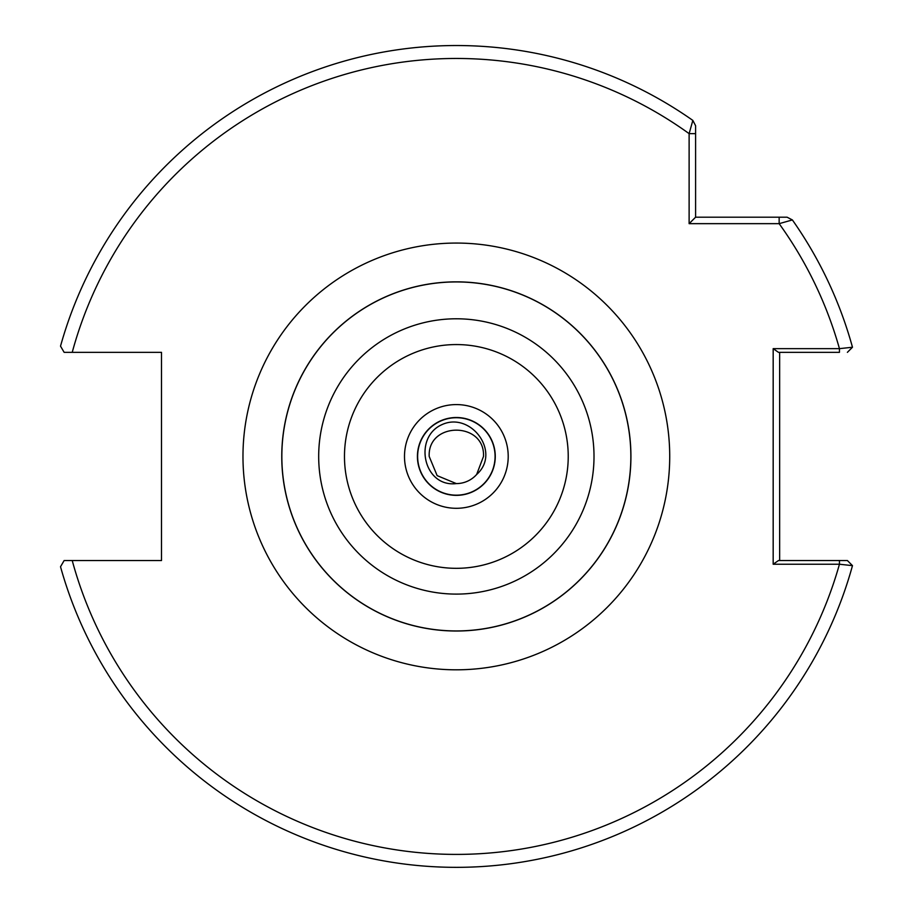 <?xml version="1.0" encoding="UTF-8"?>
<svg xmlns="http://www.w3.org/2000/svg" width="913" height="913" viewBox="0 0 913 913"><rect width="100%" height="100%" fill="white"/><g stroke="black" fill="none" stroke-linecap="round" stroke-linejoin="round"><path stroke-width="1.37" d="M417.424 456.443A38.928 38.928 0 0 0 456.352 495.36A38.928 38.928 0 0 0 495.268 456.443A38.928 38.928 0 0 0 456.352 417.515A38.928 38.928 0 0 0 417.424 456.443A38.928 38.928 0 0 1 456.352 417.515A38.928 38.928 0 0 1 495.268 456.443M417.629 456.443A38.723 38.723 0 0 1 456.352 417.72A38.723 38.723 0 0 1 495.074 456.443A38.723 38.723 0 0 1 456.352 495.166A38.723 38.723 0 0 1 417.629 456.443M630.929 456.443A174.577 174.577 0 0 1 456.352 631.02A174.577 174.577 0 0 1 281.763 456.443A174.577 174.577 0 0 1 456.352 281.855A174.577 174.577 0 0 1 630.929 456.443A174.577 174.577 0 0 0 456.352 281.855A174.577 174.577 0 0 0 281.763 456.443M456.352 483.593C423.347 487.645 412.938 437.304 442.109 424.556C470.994 411.364 501.557 452.574 476.643 474.486L483.502 456.443C485.18 421.407 427.512 421.407 429.19 456.443C427.512 421.407 485.18 421.407 483.502 456.443C485.18 421.407 427.512 421.407 429.19 456.443C427.512 421.407 485.18 421.407 483.502 456.443C485.18 421.407 427.512 421.407 429.19 456.443C427.512 421.407 485.18 421.407 483.502 456.443C485.18 421.407 427.512 421.407 429.19 456.443C427.512 421.407 485.18 421.407 483.502 456.443C485.18 421.407 427.512 421.407 429.19 456.443C427.512 421.407 485.18 421.407 483.502 456.443C485.18 421.407 427.512 421.407 429.19 456.443C427.512 421.407 485.18 421.407 483.502 456.443C485.18 421.407 427.512 421.407 429.19 456.443C427.512 421.407 485.18 421.407 483.502 456.443C485.18 421.407 427.512 421.407 429.19 456.443C427.512 421.407 485.18 421.407 483.502 456.443C485.18 421.407 427.512 421.407 429.19 456.443L437.144 475.639L456.352 483.593L437.144 475.639L429.19 456.443L437.144 475.639L456.352 483.593L437.144 475.639L429.19 456.443L437.144 475.639L456.352 483.593L437.144 475.639L429.19 456.443L437.144 475.639L456.352 483.593L437.144 475.639L429.19 456.443L437.144 475.639L456.352 483.593L437.144 475.639L429.19 456.443L437.144 475.639L456.352 483.593L437.144 475.639L429.19 456.443C427.512 421.407 485.18 421.407 483.502 456.443L476.643 474.486A27.162 27.162 0 0 1 456.352 483.593L437.144 475.639L429.19 456.443C427.512 421.407 485.18 421.407 483.502 456.443L476.643 474.486L475.547 475.639M692.841 120.413A410.907 410.907 0 0 0 60.52 346.141L64.138 352.338L72.23 352.338A397.977 397.977 0 0 1 689.121 133.64L695.592 133.64L695.592 217.203L779.154 217.203L779.154 223.662A397.977 397.977 0 0 1 839.446 348.652L839.446 352.338L778.469 352.338L773.174 348.652L839.446 348.652L852.48 347.237A410.907 410.907 0 0 0 792.381 219.942L779.154 223.662L689.121 223.662L689.121 133.64L692.841 120.413L695.592 125.697L695.592 133.64L695.592 125.697L692.841 120.413A410.907 410.907 0 0 0 60.52 346.141L64.138 352.338L161.498 352.338L161.498 560.536L72.23 560.536A397.977 397.977 0 0 0 839.446 564.234L773.174 564.234L773.174 348.652M814.921 352.338L804.844 352.338M64.138 560.536L72.23 560.536L64.138 560.536L60.52 566.733A410.907 410.907 0 0 0 852.48 565.638L839.446 564.234L839.446 560.536L847.39 560.536L778.469 560.536L773.174 564.234M779.645 352.338L779.645 560.536M779.154 217.203L787.097 217.203L792.381 219.942A410.907 410.907 0 0 1 852.48 347.237L847.39 352.338M60.52 566.733A410.907 410.907 0 0 0 852.48 565.638L847.39 560.536M689.121 223.662L695.592 217.203M508.21 456.443A51.858 51.858 0 0 1 456.352 508.301A51.858 51.858 0 0 1 404.493 456.443A51.858 51.858 0 0 1 456.352 404.585A51.858 51.858 0 0 1 508.21 456.443M242.972 456.443A213.38 213.38 0 0 1 456.352 243.063A213.38 213.38 0 0 1 669.72 456.443A213.38 213.38 0 0 1 456.352 669.811A213.38 213.38 0 0 1 242.972 456.443M344.475 456.443A111.877 111.877 0 0 0 456.352 568.32A111.877 111.877 0 0 0 568.228 456.443A111.877 111.877 0 0 0 456.352 344.566A111.877 111.877 0 0 0 344.475 456.443M594.009 456.443A137.658 137.658 0 0 1 456.352 594.101A137.658 137.658 0 0 1 318.683 456.443A137.658 137.658 0 0 1 456.352 318.785A137.658 137.658 0 0 1 594.009 456.443M281.843 456.443A174.497 174.497 0 0 0 456.352 630.94A174.497 174.497 0 0 0 630.849 456.443A174.497 174.497 0 0 0 456.352 281.934A174.497 174.497 0 0 0 281.843 456.443"/></g></svg>
